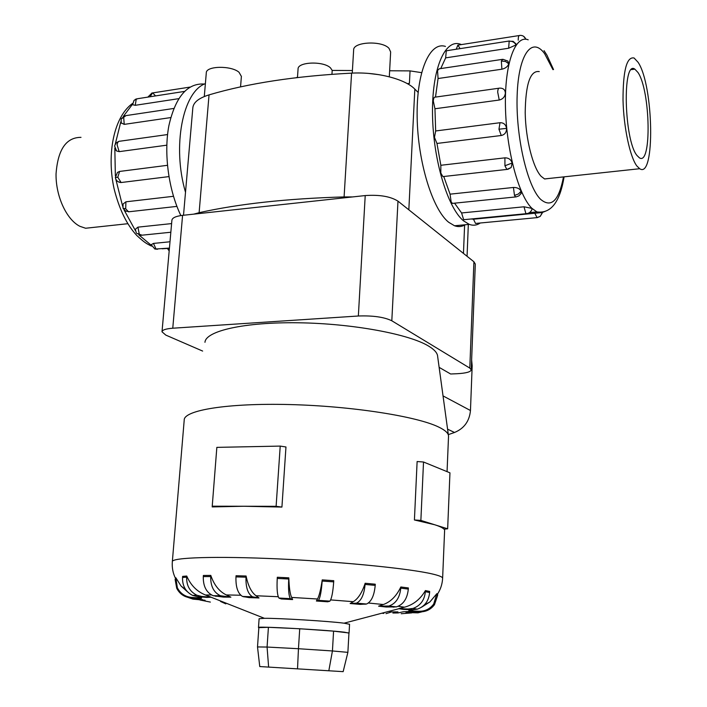 <?xml version="1.0" encoding="UTF-8"?>
<svg xmlns="http://www.w3.org/2000/svg" width="707" height="707" viewBox="0 0 707 707"><rect width="100%" height="100%" fill="white"/><g stroke="black" fill="none" stroke-linecap="round" stroke-linejoin="round"><path stroke-width="1.06" d="M297.47 77.549L298.062 69.039C297.514 61.774 323.638 60.829 330.523 67.925L332.202 70.417L352.404 70.541M389.637 70.771L410.051 70.894L409.415 83.408L407.285 83.629M204.288 96.532L206.294 72.901C205.834 65.848 231.242 65.336 239.037 72.282L241.387 76.427M352.254 73.104L353.641 50.047C352.97 41.74 382.151 40.317 389.044 48.403L390.653 52.018M94.473 227.292L85.6 228.246L79.926 226.32C66.608 219.744 55.667 196.246 56.047 173.904C57.841 149.557 66.158 137.37 80.996 137.352M638.085 62.296L634.091 58.001C626.729 56.454 623.035 70.453 623.017 100.014C623.645 127.278 629.99 156.927 636.821 165.942L639.694 168.717C655.345 179.543 653.728 85.335 638.085 62.296M636.954 155.443C624.051 140.172 622.187 59.574 634.859 69.153L637.961 72.468C650.528 90.576 651.872 166.552 639.34 157.785L636.954 155.443M169.185 250.923L167.559 248.687L169.397 248.493M168.911 176.609L121.1 182.53L118.308 181.832M170.732 117.583L124.22 124.379L121.074 122.824M178.721 98.662L135.231 105.308L132.571 104.707M166.79 145.182L119.183 151.643L116.558 150.971L115.612 149.875M465.162 224.764C461.83 226.77 458.286 227.106 454.53 225.772L448.653 222.254C432.543 209.405 417.802 162.071 417.148 117.044C416.343 71.928 429.67 41.209 445.463 46.423M461.335 44.541L460.151 44.117C444.685 38.814 431.677 69.639 432.525 114.994C433.223 160.25 447.717 207.867 463.509 220.823L469.271 224.375C473.177 225.807 476.845 225.347 480.265 223.005M516.048 44.912C514.502 42.19 512.213 40.971 509.173 41.236L513.123 41.324L516.128 44.037L516.048 44.912L508.651 48.235L445.649 57.868L440.735 68.57M508.748 63.754L505.54 61.491L501.36 61.041L502.854 59.291L507.873 61.067L508.748 63.754C507.803 66.538 505.523 68.358 501.89 69.206L438.066 78.53L435.494 97.089M499.239 100.032L497.693 92.104C497.869 89.241 498.47 87.924 499.522 88.145L500.662 88.145C503.684 88.446 505.249 90.125 505.355 93.209C504.878 96.886 502.845 99.157 499.239 100.032L434.955 108.763L435.662 130.963L500.008 122.718C503.64 122.638 505.823 124.52 506.557 128.365C506.583 132.297 504.825 134.675 501.263 135.497L436.961 143.45L440.841 165.279L504.913 157.847C508.58 157.802 511.002 159.526 512.16 163.017L511.152 167.532L508.059 169.256M443.749 176.503L450.059 194.16L513.441 187.461C517.109 187.39 519.663 188.619 521.112 191.155L520.785 194.036M454.557 203.174L461.591 212.957L524.011 206.789L531.761 208.362L532.026 209.237M476.209 223.385L475.528 223.447L473.496 219.205L542.34 212.524L540.201 216.404L537.311 217.597M456.254 49.234L457.853 45.089L460.098 48.633M438.066 78.53L437.536 70.55L439.188 68.8L502.164 59.397M436.961 143.45L434.46 137.344L435.662 130.963M453.205 203.316L452.436 203.395L451.154 201.919L450.059 194.16M464.685 219.612L463.562 219.444L461.591 212.957M443.696 176.511L442.9 176.6L440.815 173.038L440.841 165.279M434.955 108.763L433.303 101.03C433.506 98.22 434.186 96.921 435.335 97.115L498.797 88.242M445.649 57.868L446.267 51.001L447.257 50.63L509.42 40.979M549.975 178.358L544.62 178.977L541.164 176.352C532.972 167.78 525.637 139.191 525.204 112.749C525.593 84.062 530.25 70.329 539.185 71.575L539.264 71.601M429.609 592.554C428.787 600.977 424.695 606.509 417.333 609.16L412.614 609.752L403.14 609.39L398.721 608.665L404.51 607.189C413.356 604.803 420.32 599.271 425.402 590.584L429.662 591.441L429.609 592.554L425.349 591.706C424.509 600.181 420.391 605.749 412.994 608.427L408.248 609.019L398.721 608.665M408.31 589.09C407.329 598.661 403.352 604.591 396.388 606.88L386.172 607.013L378.599 606.173L383.371 604.52C390.688 601.86 396.503 596.019 400.834 586.987L408.363 587.941L408.31 589.09L400.772 588.136C399.773 597.76 395.787 603.725 388.823 606.032L378.599 606.173M375.205 585.378C374.277 595.488 371.396 601.701 366.553 604.017L360.155 604.379L350.142 603.522L353.297 601.684C358.149 598.741 362.099 592.599 365.157 583.266L375.267 584.212L375.205 585.378L365.095 584.433C364.149 594.578 361.286 600.817 356.478 603.151L350.142 603.522M333.686 581.87C332.935 592.236 331.671 598.661 329.895 601.144L327.73 601.79L316.391 601.012L317.514 599.006C319.246 595.798 320.819 589.426 322.233 579.881L333.757 580.694L333.686 581.87L322.162 581.057C321.402 591.423 320.165 597.866 318.459 600.358L316.391 601.012M291.611 597.424L292.61 599.563L281.306 598.962L278.947 598.042C277.268 595.338 276.702 588.798 277.241 578.432L277.321 577.257L288.81 577.84C289.136 587.49 290.073 594.021 291.611 597.424L317.514 599.006M255.996 595.745L259.018 597.963L249.094 597.609L242.528 596.452C237.826 593.544 235.643 587.031 235.97 576.894L236.058 575.737L246.089 576.011C248.051 585.643 251.356 592.227 255.996 595.745L278.249 596.726M248.228 596.973L247.759 596.637M226.258 594.932L230.889 597.159L223.439 597.088L213.099 595.692C206.347 592.563 203.086 586.191 203.289 576.594L203.386 575.454L210.792 575.401C214.035 584.892 219.188 591.406 226.258 594.932L240.742 595.241M205.587 595.055L211.207 597.221L206.939 597.424L197.403 596.62L192.675 595.435C185.685 591.883 182.3 585.909 182.53 577.495L182.627 576.382L186.736 576.037C190.722 585.246 196.979 591.573 205.507 595.02L211.375 594.914M197.412 596.62L201.663 598.095L200.841 598.537L190.784 597.848C184.377 597.185 179.684 593.986 176.715 588.251L175.115 579.422L175.831 577.752L181.063 586.032L187.558 591.892M349.55 624.272L344.062 623.185C329.064 621.206 279.097 618.148 264.391 618.307L259.107 618.713L258.497 627.471M276.11 506.318L280.219 446.09L285.964 446.983L281.925 507.069L243.8 506.256L212.215 506.919L212.233 506.194L276.11 506.318L281.925 507.069M448.521 436.44L448.53 436.139C448.53 433.267 445.277 430.254 438.773 427.099C416.989 416.343 351.635 406.074 289.658 404.554C227.592 402.963 183.953 410.219 184.218 419.976M414.417 519.972L420.868 520.414L434.558 524.709L414.417 519.972L417.121 461.538L423.52 462.007L449.952 472.824L447.655 528.809L443.908 529.136C442.609 527.74 439.498 526.264 434.558 524.709L447.655 528.809M348.949 633.119L344.53 632.208C326.457 629.902 255.368 626.022 258.497 627.489L258.85 627.666M193.957 595.365L195.724 596.036M448.388 435.105L437.66 356.549C437.536 353.182 434.575 349.726 428.76 346.183C409.265 334.102 352.404 323.497 298.434 322.781C244.383 321.985 205.543 330.973 204.968 342.312M202.635 351.07L165.8 335.1L162.009 331.795C162.327 329.93 165.915 328.737 172.764 328.216L358.352 316.002C372.996 315.481 384.148 317.072 391.811 320.775L469.802 368.091L471.251 369.858L475.307 264.065L473.911 261.758L397.979 201.15C390.52 196.449 379.597 194.584 365.219 195.565L182.583 215.352C175.831 216.183 172.269 217.827 171.898 220.275L162.018 331.698M343.151 671.65L259.761 666.551L343.151 671.65L347.879 652.358L332.431 650.961L328.826 670.766M257.507 646.932L267.069 647.046L268.421 627.303L258.85 627.657L257.507 646.932L259.761 666.551M268.421 627.303L299.724 628.753L298.46 648.726L267.069 647.046L268.625 667.081M299.724 628.753L333.58 631.139L332.431 650.961L298.46 648.726L297.523 668.84M333.58 631.139L348.958 632.959L347.879 652.358M448.326 434.628L454.513 432.481C464.137 428.504 469.457 421.178 470.464 410.52L472.179 365.758L471.631 359.898M439.135 367.357L450.651 374.003L457.19 373.711C466.019 373.225 470.703 371.935 471.251 369.858M420.868 520.414L423.52 462.007M280.219 446.09L216.846 447.372L212.233 506.194M414.894 609.407L416.494 609.019M421.487 607.26L429.838 601.984L436.873 593.668L433.674 604.061C429.953 609.01 425.022 611.414 418.871 611.272L408.752 610.733L413.25 609.761M436.873 593.659L437.651 594.34L437.606 595.427L434.478 604.662C430.784 609.567 425.888 611.962 419.79 611.82L409.742 611.281L408.752 610.733M427.532 610.388L417.97 612.854L408.301 612.191L412.101 611.405M411.509 611.378L408.301 612.191M405.986 612.518L417.97 612.854M389.822 611.9L397.953 611.882L392.889 613.031L398.076 612.942L403.167 611.794L411.297 611.361M411.704 612.907L401.196 613.729M383.848 613.42L381.868 613.208M391.669 611.909L386.004 613.649M225.825 603.875L220.566 601.489M210.368 602.09L199.913 599.987M195.353 595.904L194.955 595.312M202.609 599.642L192.976 599.129L205.083 600.261M192.976 599.129L184.969 596.39M201.663 598.095L191.535 597.406C185.075 596.735 180.356 593.518 177.351 587.738L175.831 577.752M211.207 597.221L201.61 596.416L196.855 595.214C189.821 591.644 186.418 585.626 186.648 577.151L186.736 576.037M230.889 597.159L220.531 595.762C213.779 592.607 210.5 586.209 210.704 576.55L210.792 575.41M259.018 597.963L252.514 596.805C247.848 593.889 245.683 587.349 246.001 577.177L246.089 576.011M292.61 599.563L290.347 598.643C288.748 595.948 288.209 589.399 288.73 579.015L288.81 577.84M322.233 579.881L322.162 581.057M365.157 583.266L365.095 584.433M400.834 586.987L400.772 588.136M425.402 590.584L425.349 591.706M193.753 214.141L199.118 212.692C238.966 203.802 287.298 198.543 344.097 196.926L352.563 196.935M471.127 218.993L473.496 219.205M485.143 218.083L485.488 217.606M122.983 208.052L123.062 204.031L125.917 201.813L173.462 196.299M151.121 244.728L153.481 243.411L169.989 241.776M121.1 182.53L117.795 177.218L115.347 177.572L117.459 172.428L119.607 171.439L167.435 165.314M136.274 232.797L135.346 229.254L137.936 227.15L171.607 223.589M180.868 215.573C168.593 190.13 163.626 153.552 168.867 125.749C175.46 96.806 187.328 82.905 204.473 84.045M205.384 83.629C182.76 91.601 172.022 146.429 185.499 192.269M368.798 73.448L379.199 74.712M410.051 70.894L421.575 72.644M296.268 77.69L297.497 77.213M332.202 70.417L331.954 74.297M418.137 92.431L414.823 89.117C405.244 79.043 377.061 71.752 351.582 73.139C295.871 76.011 248.36 83.258 209.042 94.879C198.755 98.07 193.347 102.418 192.825 107.906L183.511 215.255M132.545 104.194L123.265 116.478M120.835 121.754L115.232 144.228M114.817 148.108L115.365 175.91M115.798 179.145L122.647 206.294M123.99 209.776L135.391 230.579M138.828 234.865L151.236 245.258M162.097 248.793L169.415 248.307M142.08 235.184L136.76 233.416L139.261 234.035L137.936 227.15M170.838 232.241L141.011 235.29L139.261 234.035M121.233 123.248L121.162 119.068L126.023 115.595L173.781 108.454M124.22 124.379L123.681 117.274M151.705 93.121L152.739 92.917L155.531 95.913M150.167 96.753L152.5 92.9M157.617 249.226L156.061 249.129L153.481 243.411M132.58 104.777L134.03 100.359L137.644 98.697L184.456 91.424M135.231 105.308L136.257 99.104M119.183 151.643L117.097 144.838C117.45 142.319 118.414 141.1 119.996 141.197L167.559 134.551M129.575 211.693L125.643 211.11L123.062 208.265L125.687 208.751L125.917 201.813M176.918 206.391L128.471 211.817L125.687 208.751M545.159 211.358L541.739 212.657L538.743 212.524L536.905 211.914L531.938 208.344C518.629 195.618 506.265 149.911 505.443 106.801C504.498 63.603 515.2 34.449 528.191 39.813M552.936 69.639L544.593 53.635C531.92 36.101 518.408 54.324 517.144 95.507C515.677 136.478 527.316 186.365 540.519 199.25C551.204 208.309 558.857 200.859 563.488 176.909M534.837 213.302L537.099 217.694M525.84 39.256C524.647 36.437 522.588 35.156 519.654 35.412C518.682 35.509 518.204 37.109 518.231 40.193M506.557 128.365L498.956 129.222L501.263 135.497M500.008 122.718L498.956 129.222M521.112 191.155L518.434 193.992L514.484 195.397L515.659 196.917L516.349 196.855M513.441 187.461L514.484 195.397M524.011 206.789L525.84 213.434L526.848 213.62M512.16 163.017L504.931 165.774L506.848 169.433L507.564 169.362M504.913 157.847L504.931 165.774M404.51 607.189L398.227 606.288M383.371 604.52L368.418 603.018M353.297 601.684L330.664 599.916M437.368 594.287C440.558 589.505 442.317 584.15 442.626 578.202C442.591 576.983 439.188 575.578 432.428 573.996C409.883 568.631 342.612 561.853 279.15 558.937C215.591 555.994 171.448 557.505 172.331 561.676C171.881 567.615 172.923 573.147 175.46 578.282M471.428 365.298L472.179 365.758M443.033 395.902L470.464 410.52M447.575 429.149L454.513 432.481M419.79 611.82L418.871 611.272M437.606 595.427L436.829 594.755M283.224 577.778L288.792 578.176M191.535 597.406L190.784 597.848M175.743 578.839L175.115 579.422M201.61 596.416L197.403 596.62M186.648 577.151L182.53 577.495M222.944 596.319L215.502 596.248M210.704 576.55L203.289 576.594M253.751 597.176L243.782 596.823M246.001 577.177L235.97 576.894M290.736 598.926L279.353 598.325M288.73 579.015L277.241 578.432M329.506 601.383L318.088 600.596M365.316 604.229L355.259 603.363M394.002 607.136L386.429 606.288M412.614 609.752L408.248 609.019M182.583 215.352L172.764 328.216M365.219 195.565L358.352 316.002M397.979 201.15L391.811 320.775M473.911 261.758L469.802 368.091M509.173 41.236L508.651 48.235M501.36 61.041L501.89 69.206M117.795 177.218L119.607 171.439M199.118 212.692L209.042 94.879M344.097 196.926L351.582 73.139M408.832 209.811L414.823 89.117M463.465 253.424L464.623 224.817M240.557 86.89L241.396 76.303M389.31 76.798L390.653 51.911M127.781 223.712L85.6 228.246M634.859 69.153L631.439 69.631M151.537 246.098L150.264 245.523C146.402 243.482 144.528 242.669 136.858 235.546C126.8 224.844 119.2 209.184 114.039 188.557C106.439 153.437 114.092 116.522 132.589 103.408M115.347 177.572C115.975 180.506 117.795 182.167 120.809 182.547M189.971 87.094L151.987 93.024L147.869 97.106M151.104 244.631L154.921 249.067L169.433 248.086M118.917 141.347L116.346 142.726L114.852 145.209L114.667 146.172L116.558 150.971M529.455 212.63L536.905 211.914C550.877 213.832 559.944 202.14 564.089 176.838M553.528 69.56L546.935 55.155L544.028 50.648M475.528 223.447L536.701 217.659L540.201 216.404L542.614 212.409M526.088 39.283L523.569 36.278M519.194 35.544L458.021 45.124M344.062 623.185L398.96 608.7M264.391 618.307L205.507 595.02M184.218 420.02L172.349 561.517M181.063 586.032L185.835 589.832M434.478 604.662L433.674 604.061M424.227 605.033L429.838 601.984M177.351 587.738L176.715 588.251M196.855 595.214L192.675 595.435M220.531 595.762L213.099 595.692M252.514 596.805L242.528 596.452M290.347 598.643L278.947 598.042M329.895 601.144L318.459 600.358M366.553 604.017L356.478 603.151M396.388 606.88L388.823 606.032M417.333 609.16L412.994 608.427M349.558 624.246L349.064 633.03M448.53 436.184L447.063 471.64M444.668 529.075L442.626 578.202M511.152 167.532L506.848 169.433L442.9 176.6M532.071 209.06C531.116 211.844 529.163 213.39 526.194 213.682L463.96 219.683M521.227 193.267L518.947 195.857L516.154 196.882L452.436 203.395M454.53 225.772L469.271 224.375M136.663 98.839L135.205 99.431M124.989 115.736L121.348 118.652M544.54 178.942L639.694 168.717M467.062 256.296L468.326 224.464"/></g></svg>
